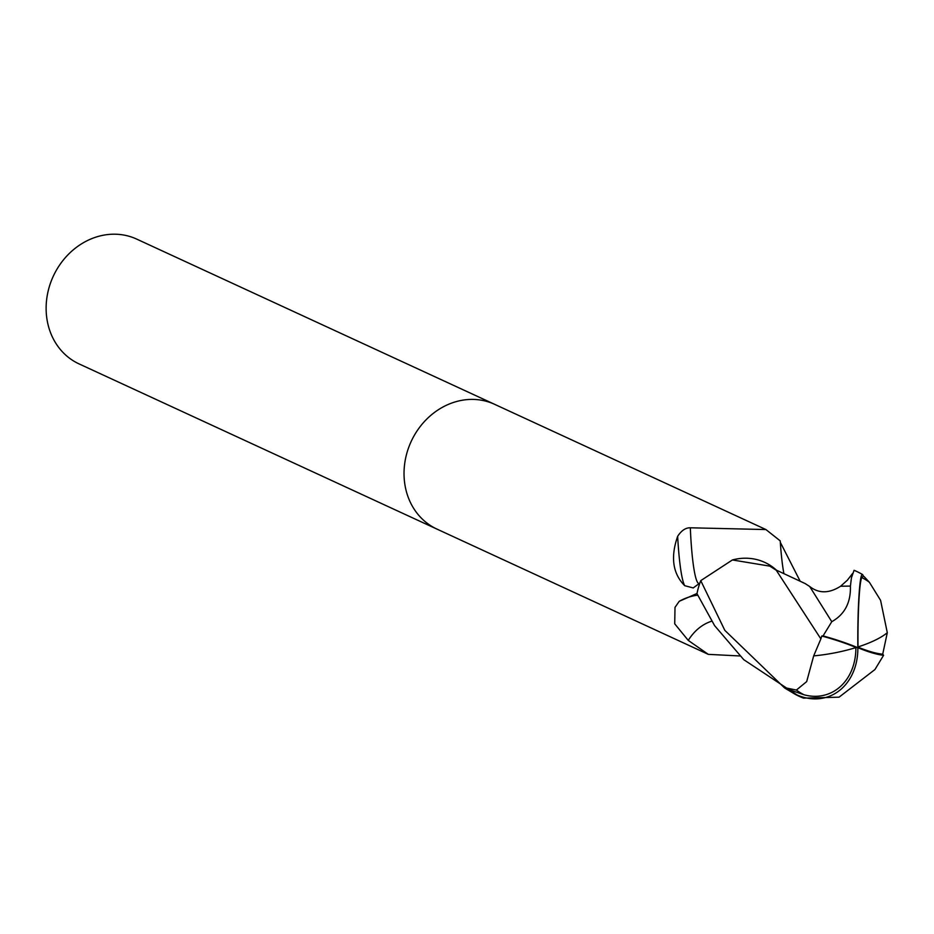 <?xml version="1.0" encoding="UTF-8"?>
<svg xmlns="http://www.w3.org/2000/svg" width="934" height="934" viewBox="0 0 934 934"><rect width="100%" height="100%" fill="white"/><g stroke="black" fill="none" stroke-linecap="round" stroke-linejoin="round"><path stroke-width="1.4" d="M494.903 404.457A68.731 60.173 114.8 0 0 494.588 404.305A68.731 60.173 114.8 0 0 430.364 415.758A68.731 60.173 114.8 0 0 404.597 482.528A68.731 60.173 114.8 0 0 436.984 529.111A68.731 60.173 114.8 0 0 437.299 529.263M780.322 542.327L800.169 581.228M739.856 655.96L708.311 654.36L688.253 640.397L674.722 623.842L675.002 607.357L679.228 601.309L697.021 593.475A68.731 60.173 114.8 0 1 699.881 583.026L693.226 587.941L684.715 585.688A74.545 8.254 89 0 1 677.652 536.314C681.458 530.5 685.684 527.663 690.319 527.792L765.927 529.555L780.217 540.868A74.802 8.289 89 0 0 783.906 573.651M46.7 317.327A68.731 60.173 114.8 0 0 79.086 363.91L436.984 529.123A68.731 60.173 114.8 0 1 404.597 482.528A68.731 60.173 114.8 0 1 430.364 415.758A68.731 60.173 114.8 0 1 494.588 404.305L136.703 239.104A68.731 60.173 114.8 0 0 72.467 250.545A68.731 60.173 114.8 0 0 46.7 317.327M776.493 570.195A58.97 51.627 114.8 0 0 748.006 558.275A58.97 51.627 114.8 0 0 732.408 559.956L769.814 566.132L776.259 570.242L820.869 638.903L813.677 655.89L806.684 681.598L796.387 690.051A65.345 57.207 114.8 0 0 804.011 694.768A56.857 45.801 -109.4 0 0 855.871 647.612A56.857 45.801 -109.4 0 0 855.871 647.402A64.107 13.018 -164 0 0 821.745 636.019L820.893 638.891M699.916 582.921A70.984 7.857 89 0 1 690.319 527.792M684.715 585.688C672.749 573.604 670.39 557.143 677.652 536.314M711.685 621.192A74.802 52.211 -102.4 0 0 688.253 640.397M883.587 655.294A66.547 15.621 -149.8 0 1 857.856 647.694A59.531 47.949 70.6 0 1 792.662 692.771L785.062 688.253A68.731 60.173 -65.2 0 1 784.21 687.576L724.819 630.345L700.757 580.644A68.731 60.173 114.8 0 0 696.986 593.662L714.603 625.64L743.768 659.684L798.897 696.18A68.731 68.731 0 0 0 803.579 698.13L839.059 697.173L874.936 669.538L883.587 655.294L882.712 654.174L887.3 632.703L880.575 600.317L869.402 582.291A65.345 57.207 114.8 0 0 861.79 577.574A56.857 3.97 90.3 0 0 858.019 646.935A56.857 3.97 90.3 0 0 858.019 647.145A64.107 15.037 30.2 0 0 882.712 654.174M801.337 697.231L803.579 698.13M855.871 647.402L857.856 647.694A59.531 4.156 -89.7 0 1 862.467 574.48A68.731 68.731 0 0 0 856.501 571.363L854.061 570.312L851.434 577.842L850.419 586.097C850.886 602.593 844.663 614.467 831.774 621.694L823.064 635.914A66.547 13.52 16 0 1 857.856 647.694L858.019 647.145M785.062 688.253L804.011 694.768M796.387 690.051L784.21 687.576M700.757 580.644L732.408 559.956M823.064 635.914L821.745 636.019M862.467 574.48A59.531 4.156 -89.7 0 1 862.736 574.772L863.413 576.091A68.731 60.173 -65.2 0 1 864.265 576.768L869.402 582.291M863.413 576.091L861.79 577.574M831.774 621.694L809.685 586.482L805.131 583.552L775.255 569.623M697.64 595.168A103.277 72.081 -102.4 0 0 679.228 601.309M792.662 692.771A68.731 60.173 114.8 0 0 798.897 696.18M887.3 632.703A66.349 19.964 169.9 0 1 858.019 646.935M813.677 655.89A66.349 19.964 -10.1 0 0 855.871 647.612M850.419 586.073L840.588 586.237M856.501 571.363A68.731 60.173 114.8 0 0 854.061 570.312M708.311 654.36L436.984 529.111M765.927 529.555L494.588 404.305M852.602 573.441L847.325 580.247L840.612 586.225C829.1 593.557 818.791 593.639 809.685 586.482"/></g></svg>
